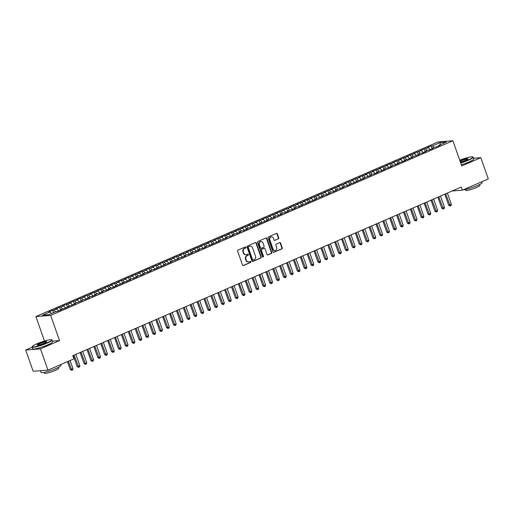<?xml version="1.0" encoding="UTF-8"?>
<svg xmlns="http://www.w3.org/2000/svg" width="514" height="514" viewBox="0 0 514 514"><rect width="100%" height="100%" fill="white"/><g stroke="black" fill="none" stroke-linecap="round" stroke-linejoin="round"><path stroke-width="0.77" d="M245.859 247.324A0.578 0.508 85.5 0 0 245.197 246.983L238.021 250.1A0.829 0.726 85.5 0 0 237.622 251.166L242.518 265.076A0.829 0.726 85.5 0 0 243.463 265.552L250.639 262.436A0.578 0.508 85.5 0 0 250.26 261.356L249.329 261.761A2.647 2.326 85.5 0 1 248.667 261.928A2.647 2.326 85.5 0 1 246.302 260.225L245.891 259.069A2.647 2.326 85.5 0 1 247.183 255.657L248.108 255.252A0.578 0.508 85.5 0 0 247.729 254.173L246.804 254.571A2.647 2.326 85.5 0 1 246.142 254.738A2.647 2.326 85.5 0 1 243.771 253.042L243.36 251.879A2.647 2.326 85.5 0 1 244.651 248.468L245.583 248.069A0.578 0.508 85.5 0 0 245.859 247.324M245.936 254.745A2.647 2.326 85.5 0 1 245.737 254.771A2.647 2.326 85.5 0 1 243.373 253.074L242.961 251.911A2.647 2.326 85.5 0 1 244.253 248.5L245.178 248.101A0.578 0.508 85.5 0 0 245.146 247.009M243.463 265.552L243.064 265.584A0.829 0.726 85.5 0 0 243.064 265.584L250.241 262.468A0.578 0.508 85.5 0 0 250.202 261.382M248.468 261.928A2.647 2.326 85.5 0 1 248.268 261.954A2.647 2.326 85.5 0 1 245.898 260.257L245.493 259.101A2.647 2.326 85.5 0 1 246.784 255.689L247.709 255.285A0.578 0.508 85.5 0 0 247.671 254.192M278.337 238.875A0.829 0.726 85.5 0 0 278.736 237.815L277.367 233.909A0.829 0.726 85.5 0 0 276.416 233.433L268.449 236.89A0.829 0.726 85.5 0 0 268.045 237.956L272.94 251.866A0.829 0.726 85.5 0 0 273.891 252.342L281.858 248.885A0.829 0.726 85.5 0 0 282.263 247.819L280.599 243.103A0.829 0.726 85.5 0 0 279.655 242.627L276.243 244.105A0.829 0.726 85.5 0 0 275.838 245.172L276.667 247.51A2.21 1.947 85.5 0 1 273.05 249.078L269.824 239.922A2.21 1.947 85.5 0 1 273.442 238.355L273.975 239.877A0.829 0.726 85.5 0 0 274.926 240.359L277.933 238.907A0.829 0.726 85.5 0 0 278.337 237.847L276.962 233.941A0.829 0.726 85.5 0 0 276.429 233.427M461.251 187.038L72.795 355.707L73.9 358.856L47.963 370.119L40.477 348.865L59.54 340.589L50.668 315.403L452.885 140.759L461.758 165.951L480.815 157.676L488.3 178.923L462.362 190.186L461.251 187.038M256.364 243.032A0.829 0.726 85.5 0 0 255.413 242.55L247.446 246.013A0.829 0.726 85.5 0 0 247.041 247.08L251.937 260.983A0.829 0.726 85.5 0 0 252.888 261.465L260.855 258.002A0.829 0.726 85.5 0 0 261.26 256.936L256.364 243.032L255.959 243.064A0.829 0.726 85.5 0 0 255.426 242.544M257.944 241.451L265.918 237.988A0.829 0.726 85.5 0 1 266.862 238.47L271.758 252.374A0.829 0.726 85.5 0 1 271.36 253.441L267.948 254.925A0.829 0.726 85.5 0 1 266.997 254.443L265.012 248.802A0.829 0.726 85.5 0 0 264.067 248.326L261.806 249.309A0.829 0.726 85.5 0 0 261.401 250.376L263.47 256.242A0.578 0.508 85.5 0 1 262.519 256.653L257.54 242.518A0.829 0.726 85.5 0 1 257.944 241.451M50.668 315.403L35.89 316.573L438.108 141.928L452.885 140.759M53.572 312.608L52.749 310.276L48.624 312.069L50.044 311.959L42.476 315.243L48.624 314.761L56.193 311.471L57.613 311.362L61.738 309.569L60.318 309.679L64.494 308.374L68.619 306.582L67.199 306.691L71.369 305.387L75.5 303.594L74.08 303.703L82.381 300.606L80.961 300.716L83.711 299.521L85.131 299.411L89.263 297.619L87.843 297.728L90.593 296.533L92.012 296.424L96.137 294.631L94.724 294.74L97.474 293.545L98.894 293.436L103.018 291.644L101.605 291.753L104.355 290.558L105.775 290.449L109.9 288.656L108.48 288.765L112.656 287.461L116.781 285.668L115.361 285.778L119.531 284.473L123.662 282.681L122.242 282.79L126.412 281.486L130.543 279.693L129.123 279.809L131.873 278.614L133.293 278.498L137.424 276.705L136.004 276.821L138.754 275.626L140.174 275.51L144.299 273.718L142.886 273.833L145.635 272.638L147.055 272.523L151.18 270.73L149.767 270.846L152.517 269.651L153.937 269.535L158.061 267.743L156.642 267.858L160.818 266.548L164.943 264.755L163.523 264.871L167.692 263.56L171.824 261.767L170.404 261.883L178.705 258.78L177.285 258.895L180.035 257.7L181.455 257.585L185.586 255.792L184.166 255.908L186.916 254.713L188.336 254.597L192.461 252.804L191.047 252.92L193.797 251.725L195.217 251.609L199.342 249.817L197.929 249.932L200.678 248.737L202.098 248.622L206.223 246.836L204.803 246.945L207.56 245.75L208.98 245.641L213.104 243.848L211.684 243.957L215.854 242.653L219.986 240.86L218.566 240.97L226.867 237.873L225.447 237.982L228.197 236.787L229.617 236.678L233.748 234.885L232.328 234.994L235.078 233.799L236.498 233.69L240.623 231.898L239.209 232.007L241.959 230.812L243.379 230.702L247.504 228.91L246.09 229.019L248.84 227.824L250.26 227.715L254.385 225.922L252.965 226.031L257.141 224.727L261.266 222.935L259.846 223.044L264.016 221.74L268.147 219.947L266.727 220.056L275.029 216.959L273.609 217.069L276.359 215.874L277.778 215.764L281.91 213.972L280.49 214.081L283.24 212.886L284.66 212.777L288.784 210.984L287.371 211.093L290.121 209.898L291.541 209.789L295.666 207.997L294.252 208.112L297.002 206.917L298.422 206.801L302.547 205.009L301.127 205.125L305.303 203.814L309.428 202.021L308.008 202.137L312.178 200.826L316.309 199.034L314.889 199.149L323.19 196.046L321.77 196.162L324.52 194.967L325.94 194.851L330.072 193.058L328.652 193.174L331.401 191.979L332.821 191.863L336.946 190.071L335.533 190.186L338.283 188.991L339.703 188.876L343.827 187.083L342.414 187.199L345.164 186.004L346.584 185.888L350.709 184.096L349.289 184.211L353.465 182.9L357.59 181.108L356.17 181.224L360.34 179.913L364.471 178.12L363.051 178.236L371.352 175.133L369.932 175.248L372.682 174.053L374.102 173.944L378.233 172.151L376.813 172.261L379.563 171.066L380.983 170.956L385.108 169.164L383.695 169.273L386.444 168.078L387.864 167.969L391.989 166.176L390.576 166.285L393.326 165.09L394.746 164.981L398.87 163.189L397.45 163.298L401.627 161.994L405.752 160.201L404.332 160.31L408.501 159.006L412.633 157.213L411.213 157.323L419.514 154.226L418.094 154.335L420.844 153.14L422.264 153.031L426.395 151.238L424.975 151.347L427.725 150.152L429.145 150.043L433.27 148.25L431.856 148.36L434.606 147.165L436.026 147.055L440.151 145.263L438.738 145.372L438.654 145.912M52.749 310.276L56.919 308.972L58.654 310.906M60.453 309.621L59.63 307.288L55.506 309.081L56.919 308.972M59.63 307.288L63.8 305.984L65.535 307.918M67.334 306.633L66.512 304.301L62.387 306.093L63.8 305.984M66.512 304.301L70.681 302.997L72.416 304.93M74.215 303.645L73.393 301.32L69.261 303.106L70.681 302.997M73.393 301.32L77.563 300.009L79.297 301.943M81.096 300.658L80.274 298.332L76.143 300.125L77.563 300.009M80.274 298.332L84.444 297.021L86.179 298.955M87.971 297.67L87.155 295.344L83.024 297.137L84.444 297.021M87.155 295.344L91.325 294.034L93.053 295.968M94.852 294.683L94.03 292.357L89.905 294.149L91.325 294.034M94.03 292.357L98.206 291.046L99.934 292.98M101.733 291.695L100.911 289.369L96.786 291.162L98.206 291.046M100.911 289.369L105.081 288.058L106.816 289.992M108.615 288.714L107.792 286.382L103.667 288.174L105.081 288.058M107.792 286.382L111.962 285.071L113.697 287.005M115.496 285.726L114.673 283.394L110.549 285.186L111.962 285.071M114.673 283.394L118.843 282.083L120.578 284.017M122.377 282.739L121.555 280.406L117.423 282.199L118.843 282.083M121.555 280.406L125.724 279.096L127.459 281.036M129.258 279.751L128.436 277.419L124.304 279.211L125.724 279.096M128.436 277.419L132.606 276.108L134.34 278.048M136.133 276.763L135.317 274.431L131.186 276.224L132.606 276.108M135.317 274.431L139.487 273.12L141.215 275.061M143.014 273.776L142.192 271.443L138.067 273.236L139.487 273.12M142.192 271.443L146.368 270.133L148.096 272.073M149.895 270.788L149.073 268.456L144.948 270.248L146.368 270.133M149.073 268.456L153.243 267.151L154.977 269.085M156.776 267.8L155.954 265.468L151.829 267.261L153.243 267.151M155.954 265.468L160.124 264.164L161.859 266.098M163.658 264.813L162.835 262.481L158.71 264.273L160.124 264.164M162.835 262.481L167.005 261.176L168.74 263.11M170.539 261.825L169.716 259.493L165.585 261.285L167.005 261.176M169.716 259.493L173.886 258.189L175.621 260.123M177.42 258.838L176.598 256.505L172.466 258.298L173.886 258.189M176.598 256.505L180.767 255.201L182.502 257.135M184.295 255.85L183.479 253.518L179.347 255.31L180.767 255.201M183.479 253.518L187.649 252.213L189.377 254.147M191.176 252.862L190.353 250.53L186.229 252.323L187.649 252.213M190.353 250.53L194.53 249.226L196.258 251.16M198.057 249.875L197.235 247.542L193.11 249.335L194.53 249.226M197.235 247.542L201.404 246.238L203.139 248.172M204.938 246.887L204.116 244.555L199.991 246.347L201.404 246.238M204.116 244.555L208.286 243.25L210.02 245.184M211.819 243.899L210.997 241.567L206.872 243.36L208.286 243.25M210.997 241.567L215.167 240.263L216.902 242.197M218.701 240.912L217.878 238.58L213.747 240.372L215.167 240.263M217.878 238.58L222.048 237.275L223.783 239.209M225.582 237.924L224.759 235.592L220.628 237.384L222.048 237.275M224.759 235.592L228.929 234.288L230.664 236.222M232.457 234.937L231.641 232.604L227.509 234.397L228.929 234.288M231.641 232.604L235.81 231.3L237.539 233.234M239.338 231.949L238.515 229.623L234.39 231.409L235.81 231.3M238.515 229.623L242.692 228.312L244.42 230.246M246.219 228.961L245.396 226.635L241.272 228.428L242.692 228.312M245.396 226.635L249.566 225.325L251.301 227.259M253.1 225.974L252.278 223.648L248.153 225.44L249.566 225.325M252.278 223.648L256.447 222.337L258.182 224.271M259.981 222.986L259.159 220.66L255.034 222.453L256.447 222.337M259.159 220.66L263.329 219.349L265.063 221.283M266.862 219.998L266.04 217.673L261.909 219.465L263.329 219.349M266.04 217.673L270.21 216.362L271.945 218.296M273.744 217.017L272.921 214.685L268.79 216.478L270.21 216.362M272.921 214.685L277.091 213.374L278.826 215.308M280.618 214.03L279.802 211.697L275.671 213.49L277.091 213.374M279.802 211.697L283.972 210.387L285.7 212.321M287.499 211.042L286.677 208.71L282.552 210.502L283.972 210.387M286.677 208.71L290.853 207.399L292.582 209.333M294.381 208.054L293.558 205.722L289.433 207.515L290.853 207.399M293.558 205.722L297.728 204.411L299.463 206.352M301.262 205.067L300.439 202.734L296.315 204.527L297.728 204.411M300.439 202.734L304.609 201.424L306.344 203.364M308.143 202.079L307.321 199.747L303.196 201.539L304.609 201.424M307.321 199.747L311.49 198.436L313.225 200.376M315.024 199.091L314.202 196.759L310.07 198.552L311.49 198.436M314.202 196.759L318.372 195.455L320.106 197.389M321.905 196.104L321.083 193.772L316.952 195.564L318.372 195.455M321.083 193.772L325.253 192.467L326.988 194.401M328.78 193.116L327.964 190.784L323.833 192.577L325.253 192.467M327.964 190.784L332.134 189.48L333.862 191.414M335.661 190.129L334.839 187.796L330.714 189.589L332.134 189.48M334.839 187.796L339.015 186.492L340.743 188.426M342.542 187.141L341.72 184.809L337.595 186.601L339.015 186.492M341.72 184.809L345.89 183.504L347.625 185.438M349.424 184.153L348.601 181.821L344.476 183.614L345.89 183.504M348.601 181.821L352.771 180.517L354.506 182.451M356.305 181.166L355.482 178.833L351.358 180.626L352.771 180.517M355.482 178.833L359.652 177.529L361.387 179.463M363.186 178.178L362.364 175.846L358.232 177.638L359.652 177.529M362.364 175.846L366.533 174.542L368.268 176.475M370.067 175.19L369.245 172.858L365.113 174.651L366.533 174.542M369.245 172.858L373.415 171.554L375.149 173.488M376.942 172.203L376.126 169.871L371.995 171.663L373.415 171.554M376.126 169.871L380.296 168.566L382.024 170.5M383.823 169.215L383.001 166.883L378.876 168.676L380.296 168.566M383.001 166.883L387.177 165.579L388.905 167.513M390.704 166.228L389.882 163.895L385.757 165.688L387.177 165.579M389.882 163.895L394.052 162.591L395.786 164.525M397.585 163.24L396.763 160.908L392.638 162.7L394.052 162.591M396.763 160.908L400.933 159.603L402.668 161.537M404.467 160.252L403.644 157.92L399.519 159.713L400.933 159.603M403.644 157.92L407.814 156.616L409.549 158.55M411.348 157.265L410.525 154.939L406.394 156.731L407.814 156.616M410.525 154.939L414.695 153.628L416.43 155.562M418.229 154.277L417.407 151.951L413.275 153.744L414.695 153.628M417.407 151.951L421.576 150.641L423.311 152.574M425.104 151.289L424.288 148.964L420.156 150.756L421.576 150.641M424.288 148.964L428.458 147.653L430.186 149.587M431.985 148.302L431.162 145.976L427.038 147.769L428.458 147.653M431.162 145.976L432.582 145.86L440.151 142.577L446.306 142.089L438.738 145.372M431.856 148.36L431.773 148.899M432.582 145.86L433.989 147.434M440.151 142.577L440.125 144.768M424.975 151.347L424.892 151.887M425.701 148.848L427.115 150.422M418.094 154.335L418.017 154.875M418.82 151.836L420.234 153.41M411.213 157.323L411.136 157.862M411.945 154.823L413.352 156.397M404.332 160.31L404.255 160.85M405.064 157.811L406.471 159.385M397.45 163.298L397.373 163.837M398.183 160.798L399.59 162.373M390.576 166.285L390.492 166.825M391.302 163.786L392.709 165.36M383.695 169.273L383.611 169.813M384.421 166.774L385.828 168.348M376.813 172.261L376.73 172.8M377.539 169.761L378.953 171.335M369.932 175.248L369.855 175.788M370.658 172.749L372.072 174.323M363.051 178.236L362.974 178.776M363.784 175.737L365.191 177.311M356.17 181.224L356.093 181.763M356.902 178.724L358.309 180.292M349.289 184.211L349.212 184.751M350.021 181.712L351.428 183.28M342.414 187.199L342.33 187.738M343.14 184.699L344.547 186.267M335.533 190.186L335.449 190.726M336.259 187.687L337.666 189.255M328.652 193.174L328.568 193.714M329.378 190.675L330.791 192.242M321.77 196.162L321.693 196.695M322.496 193.662L323.91 195.23M314.889 199.149L314.812 199.683M315.622 196.644L317.029 198.218M308.008 202.137L307.931 202.67M308.741 199.631L310.148 201.205M301.127 205.125L301.05 205.658M301.859 202.619L303.266 204.193M294.252 208.112L294.169 208.645M294.978 205.606L296.385 207.181M287.371 211.093L287.287 211.633M288.097 208.594L289.504 210.168M280.49 214.081L280.406 214.621M281.216 211.582L282.629 213.156M273.609 217.069L273.532 217.608M274.335 214.569L275.748 216.143M266.727 220.056L266.65 220.596M267.46 217.557L268.867 219.131M259.846 223.044L259.769 223.584M260.579 220.545L261.986 222.119M252.965 226.031L252.888 226.571M253.698 223.532L255.105 225.106M246.09 229.019L246.007 229.559M246.816 226.52L248.223 228.094M239.209 232.007L239.126 232.546M239.935 229.507L241.342 231.082M232.328 234.994L232.244 235.534M233.054 232.495L234.468 234.069M225.447 237.982L225.37 238.522M226.173 235.483L227.586 237.057M218.566 240.97L218.489 241.509M219.298 238.47L220.705 240.044M211.684 243.957L211.607 244.497M212.417 241.458L213.824 243.032M204.803 246.945L204.726 247.485M205.536 244.446L206.943 246.02M197.929 249.932L197.845 250.472M198.655 247.433L200.062 249.007M191.047 252.92L190.964 253.46M191.773 250.421L193.18 251.988M184.166 255.908L184.083 256.447M184.892 253.408L186.306 254.976M177.285 258.895L177.208 259.435M178.011 256.396L179.425 257.964M170.404 261.883L170.327 262.423M171.136 259.384L172.543 260.951M163.523 264.871L163.446 265.41M164.255 262.371L165.662 263.939M156.642 267.858L156.564 268.392M157.374 265.359L158.781 266.927M149.767 270.846L149.683 271.379M150.493 268.34L151.9 269.914M142.886 273.833L142.802 274.367M143.612 271.328L145.019 272.902M136.004 276.821L135.921 277.354M136.73 274.315L138.144 275.889M129.123 279.809L129.046 280.342M129.849 277.303L131.263 278.877M122.242 282.79L122.165 283.33M122.974 280.291L124.382 281.865M115.361 285.778L115.284 286.317M116.093 283.278L117.5 284.852M108.48 288.765L108.403 289.305M109.212 286.266L110.619 287.84M101.605 291.753L101.521 292.293M102.331 289.253L103.738 290.828M94.724 294.74L94.64 295.28M95.45 292.241L96.857 293.815M87.843 297.728L87.759 298.268M88.569 295.229L89.982 296.803M80.961 300.716L80.884 301.255M81.687 298.216L83.101 299.791M74.08 303.703L74.003 304.243M74.813 301.204L76.22 302.778M67.199 306.691L67.122 307.231M67.932 304.192L69.339 305.766M60.318 309.679L60.241 310.218M61.05 307.179L62.457 308.753M54.169 310.167L55.576 311.741M452.14 190.996L462.362 190.186M480.815 157.676L473.561 158.248M32.17 347.226L25.7 350.034L40.477 348.865M25.7 350.034L33.185 371.288L47.963 370.119M44.493 341.013L35.89 316.573M50.044 311.959L51.451 313.534M59.54 340.589L52.364 341.155M252.477 261.498A0.829 0.726 85.5 0 0 252.49 261.498L260.457 258.034A0.829 0.726 85.5 0 0 260.861 256.968L255.959 243.064M248.57 246.771A0.578 0.508 85.5 0 0 248.288 247.517L252.586 259.724A0.578 0.508 85.5 0 0 253.248 260.058L254.224 259.634A2.647 2.326 85.5 0 0 255.516 256.223L252.58 247.876A2.647 2.326 85.5 0 0 250.209 246.18A2.647 2.326 85.5 0 0 249.547 246.347L248.172 246.804A0.578 0.508 85.5 0 0 247.889 247.549L248.288 247.517M252.849 260.09A0.578 0.508 85.5 0 1 252.188 259.756L247.889 247.549M250.01 246.206A2.647 2.326 85.5 0 0 249.81 246.212A2.647 2.326 85.5 0 0 249.149 246.379L249.547 246.347M248.172 246.804L249.149 246.379M267.948 254.925L267.55 254.957A0.829 0.726 85.5 0 0 267.55 254.957L270.955 253.473A0.829 0.726 85.5 0 0 271.36 252.406L266.464 238.502A0.829 0.726 85.5 0 0 265.924 237.988M263.663 248.358L264.067 248.326A0.829 0.726 85.5 0 0 263.663 248.358L261.401 249.341A0.829 0.726 85.5 0 0 261.003 250.408L263.065 256.274L263.47 256.242M262.834 256.994A0.578 0.508 85.5 0 0 263.065 256.274M262.95 242.955A2.21 1.947 85.5 0 0 259.339 244.523L260.476 247.748A0.829 0.726 85.5 0 0 261.42 248.223L263.682 247.24A0.829 0.726 85.5 0 0 264.087 246.18L262.95 242.955M260.771 241.561A2.21 1.947 85.5 0 0 258.94 244.555L259.339 244.523M261.016 248.262A0.829 0.726 85.5 0 1 260.078 247.78L258.94 244.555M274.515 240.398A0.829 0.726 85.5 0 0 274.527 240.391L277.933 238.907M271.257 236.96A2.21 1.947 85.5 0 0 269.426 239.954L269.824 239.922M274.829 250.504A2.21 1.947 85.5 0 1 272.651 249.11L269.426 239.954M273.891 252.342L273.487 252.374A0.829 0.726 85.5 0 0 273.487 252.374L281.46 248.917A0.829 0.726 85.5 0 0 281.865 247.851L280.201 243.135A0.829 0.726 85.5 0 0 279.661 242.621M67.469 361.644L70.264 369.572L72.982 368.75L70.077 360.513M68.362 361.258L71.838 370.318L70.264 369.572M72.982 368.75L72.525 370.016L71.838 370.318M73.239 355.508L77.139 366.585L78.141 366.508L79.863 365.762L75.854 354.377M74.132 355.123L78.719 367.33L77.139 366.585M79.863 365.762L79.407 367.028L78.719 367.33M80.12 352.52L84.02 363.597L85.022 363.52L86.737 362.775L82.735 351.39M81.013 352.135L85.6 364.342L84.02 363.597M86.737 362.775L86.288 364.047L85.6 364.342M46.832 342.941A10.28 1.413 -19.4 0 0 51.496 339.76A10.28 1.413 -19.4 0 0 37.085 343.718A10.28 1.413 -19.4 0 0 32.292 346.526A10.28 1.413 -19.4 0 0 36.738 346.391A10.28 1.413 -19.4 0 0 46.832 342.941M51.496 339.76L51.811 339.915A10.531 1.446 160.6 0 1 51.978 340.069A10.531 1.446 160.6 0 1 47.037 343.172A10.531 1.446 160.6 0 1 32.112 347.066A10.531 1.446 160.6 0 1 32.138 346.841L32.292 346.526M44.397 343.134A5.14 0.707 160.6 0 1 37.194 345.112A5.14 0.707 160.6 0 1 39.527 343.519A5.14 0.707 160.6 0 1 44.57 341.797A5.14 0.707 160.6 0 1 46.793 341.733A5.14 0.707 160.6 0 1 44.397 343.134M46.639 341.919A4.889 0.675 -19.4 0 0 39.726 343.75A4.889 0.675 -19.4 0 0 37.432 345.157M60.62 364.619L60.903 365.409A10.531 1.446 160.6 0 1 55.962 368.512A10.531 1.446 160.6 0 1 41.036 372.406L40.439 370.71M58.455 367.337L58.757 368.204A7.582 1.041 160.6 0 1 55.204 370.433A7.582 1.041 160.6 0 1 44.455 373.241L44.153 372.374M51.978 340.069L52.589 341.797A10.531 1.446 160.6 0 1 47.648 344.9A10.531 1.446 160.6 0 1 32.723 348.794L32.112 347.066M42.855 370.523A10.531 1.446 160.6 0 1 40.844 370.678M460.634 162.758A10.28 1.413 -19.4 0 0 468.042 160.06A10.28 1.413 -19.4 0 0 472.707 156.879A10.28 1.413 -19.4 0 0 459.741 160.227M472.707 156.879L473.021 157.027A10.531 1.446 160.6 0 1 473.188 157.181A10.531 1.446 160.6 0 1 468.248 160.284A10.531 1.446 160.6 0 1 460.73 163.034M460.004 160.966A5.14 0.707 160.6 0 1 460.73 160.638A5.14 0.707 160.6 0 1 465.78 158.91A5.14 0.707 160.6 0 1 468.003 158.845A5.14 0.707 160.6 0 1 465.607 160.252A5.14 0.707 160.6 0 1 460.377 162.019M467.849 159.032A4.889 0.675 -19.4 0 0 460.936 160.863A4.889 0.675 -19.4 0 0 460.101 161.248M481.83 181.731L482.113 182.528A10.531 1.446 160.6 0 1 477.172 185.631A10.531 1.446 160.6 0 1 463.313 189.775M479.665 184.455L479.967 185.316A7.582 1.041 160.6 0 1 476.414 187.552A7.582 1.041 160.6 0 1 465.665 190.353L465.363 189.493M473.188 157.181L473.799 158.916A10.531 1.446 160.6 0 1 468.858 162.013A10.531 1.446 160.6 0 1 461.341 164.763M87.001 349.539L90.901 360.61L93.619 359.787L89.609 348.402M87.894 349.147L92.475 361.355L90.901 360.61M93.619 359.787L93.162 361.059L92.475 361.355M93.882 346.552L97.782 357.622L100.5 356.8L96.491 345.414M94.775 346.16L99.356 358.367L97.782 357.622M100.5 356.8L100.044 358.072L99.356 358.367M100.763 343.564L104.663 354.634L107.381 353.812L103.372 342.427M101.65 343.172L106.237 355.38L104.663 354.634M107.381 353.812L106.925 355.084L106.237 355.38M107.644 340.576L111.544 351.647L114.262 350.824L110.253 339.439M108.531 340.184L113.119 352.392L111.544 351.647M114.262 350.824L113.806 352.096L113.119 352.392M114.526 337.589L118.426 348.659L121.143 347.837L117.134 336.452M115.412 337.203L120 349.404L118.426 348.659M121.143 347.837L120.687 349.109L120 349.404M121.4 334.601L125.3 345.671L128.025 344.849L124.015 333.464M122.293 334.216L126.881 346.417L125.3 345.671M128.025 344.849L127.568 346.121L126.881 346.417M128.282 331.614L132.182 342.69L134.899 341.861L130.897 330.476M129.175 331.228L133.762 343.429L132.182 342.69M134.899 341.861L134.45 343.134L133.762 343.429M135.163 328.626L139.063 339.703L141.78 338.874L137.771 327.489M136.056 328.24L140.637 340.441L139.063 339.703M141.78 338.874L141.324 340.146L140.637 340.441M142.044 325.638L145.944 336.715L148.662 335.886L144.652 324.501M142.937 325.253L147.518 337.454L145.944 336.715M148.662 335.886L148.205 337.158L147.518 337.454M148.925 322.651L152.825 333.727L155.543 332.899L151.534 321.513M149.812 322.265L154.399 334.466L152.825 333.727M155.543 332.899L155.087 334.171L154.399 334.466M155.806 319.663L159.706 330.74L162.424 329.911L158.415 318.532M156.693 319.278L161.28 331.479L159.706 330.74M162.424 329.911L161.968 331.183L161.28 331.479M162.687 316.675L166.587 327.752L169.305 326.923L165.296 315.545M163.574 316.29L168.162 328.497L166.587 327.752M169.305 326.923L168.849 328.195L168.162 328.497M169.562 313.688L173.462 324.764L174.464 324.681L176.186 323.936L172.177 312.557M170.455 313.302L175.043 325.51L173.462 324.764M176.186 323.936L175.73 325.208L175.043 325.51M176.443 310.7L180.343 321.777L181.346 321.7L183.061 320.948L179.058 309.569M177.336 310.315L181.924 322.522L180.343 321.777M183.061 320.948L182.611 322.22L181.924 322.522M183.325 307.713L187.224 318.789L188.227 318.712L189.942 317.96L185.933 306.582M184.218 307.327L188.799 319.535L187.224 318.789M189.942 317.96L189.486 319.233L188.799 319.535M190.206 304.725L194.106 315.802L195.102 315.724L196.823 314.973L192.814 303.594M191.099 304.339L195.68 316.547L194.106 315.802M196.823 314.973L196.367 316.245L195.68 316.547M197.087 301.737L200.987 312.814L201.983 312.737L203.705 311.985L199.695 300.606M197.974 301.352L202.561 313.559L200.987 312.814M203.705 311.985L203.248 313.257L202.561 313.559M203.968 298.75L207.868 309.826L208.864 309.749L210.586 308.998L206.577 297.619M204.855 298.364L209.442 310.572L207.868 309.826M210.586 308.998L210.13 310.27L209.442 310.572M210.849 295.762L214.749 306.839L215.745 306.762L217.467 306.01L213.458 294.631M211.736 295.377L216.323 307.584L214.749 306.839M217.467 306.01L217.011 307.282L216.323 307.584M217.724 292.774L221.624 303.851L222.626 303.774L224.348 303.029L220.339 291.644M218.617 292.389L223.204 304.596L221.624 303.851M224.348 303.029L223.892 304.294L223.204 304.596M224.605 289.787L228.505 300.863L229.507 300.786L231.223 300.041L227.22 288.656M225.498 289.401L230.079 301.609L228.505 300.863M231.223 300.041L230.773 301.307L230.079 301.609M231.486 286.799L235.386 297.876L236.389 297.799L238.104 297.053L234.095 285.668M232.379 286.414L236.96 298.621L235.386 297.876M238.104 297.053L237.648 298.319L236.96 298.621M238.367 283.812L242.267 294.888L244.985 294.066L240.976 282.681M239.261 283.426L243.842 295.634L242.267 294.888M244.985 294.066L244.529 295.332L243.842 295.634M245.249 280.824L249.149 291.901L251.866 291.078L247.857 279.693M246.135 280.438L250.723 292.646L249.149 291.901M251.866 291.078L251.41 292.344L250.723 292.646M252.13 277.843L256.03 288.913L258.748 288.091L254.738 276.705M253.016 277.451L257.604 289.658L256.03 288.913M258.748 288.091L258.291 289.363L257.604 289.658M259.011 274.855L262.911 285.925L265.629 285.103L261.62 273.718M259.898 274.463L264.485 286.671L262.911 285.925M265.629 285.103L265.173 286.375L264.485 286.671M265.886 271.867L269.786 282.938L272.51 282.115L268.501 270.73M266.779 271.476L271.366 283.683L269.786 282.938M272.51 282.115L272.054 283.387L271.366 283.683M272.767 268.88L276.667 279.95L279.385 279.128L275.382 267.743M273.66 268.488L278.241 280.695L276.667 279.95M279.385 279.128L278.935 280.4L278.241 280.695M279.648 265.892L283.548 276.962L286.266 276.14L282.257 264.755M280.541 265.507L285.122 277.708L283.548 276.962M286.266 276.14L285.81 277.412L285.122 277.708M286.529 262.905L290.429 273.975L293.147 273.152L289.138 261.767M287.422 262.519L292.003 274.72L290.429 273.975M293.147 273.152L292.691 274.425L292.003 274.72M293.41 259.917L297.31 270.994L300.028 270.165L296.019 258.78M294.297 259.531L298.885 271.733L297.31 270.994M300.028 270.165L299.572 271.437L298.885 271.733M300.292 256.929L304.192 268.006L306.909 267.177L302.9 255.792M301.178 256.544L305.766 268.745L304.192 268.006M306.909 267.177L306.453 268.449L305.766 268.745M307.173 253.942L311.073 265.018L313.791 264.19L309.781 252.804M308.059 253.556L312.647 265.757L311.073 265.018M313.791 264.19L313.334 265.462L312.647 265.757M314.048 250.954L317.948 262.031L320.672 261.202L316.663 249.817M314.941 250.569L319.528 262.77L317.948 262.031M320.672 261.202L320.216 262.474L319.528 262.77M320.929 247.966L324.829 259.043L325.831 258.96L327.546 258.214L323.544 246.836M321.822 247.581L326.403 259.782L324.829 259.043M327.546 258.214L327.097 259.486L326.403 259.782M327.81 244.979L331.71 256.056L332.712 255.972L334.428 255.227L330.418 243.848M328.703 244.593L333.284 256.794L331.71 256.056M334.428 255.227L333.971 256.499L333.284 256.794M334.691 241.991L338.591 253.068L341.309 252.239L337.3 240.86M335.584 241.606L340.165 253.813L338.591 253.068M341.309 252.239L340.853 253.511L340.165 253.813M341.572 239.004L345.472 250.08L348.19 249.251L344.181 237.873M342.459 238.618L347.046 250.826L345.472 250.08M348.19 249.251L347.734 250.524L347.046 250.826M348.453 236.016L352.353 247.093L353.349 247.016L355.071 246.264L351.062 234.885M349.34 235.63L353.928 247.838L352.353 247.093M355.071 246.264L354.615 247.536L353.928 247.838M355.335 233.028L359.235 244.105L360.23 244.028L361.952 243.276L357.943 231.898M356.221 232.643L360.809 244.85L359.235 244.105M361.952 243.276L361.496 244.548L360.809 244.85M362.209 230.041L366.109 241.117L367.112 241.04L368.834 240.289L364.824 228.91M363.102 229.655L367.69 241.863L366.109 241.117M368.834 240.289L368.377 241.561L367.69 241.863M369.091 227.053L372.991 238.13L373.993 238.053L375.708 237.301L371.706 225.922M369.984 226.668L374.565 238.875L372.991 238.13M375.708 237.301L375.259 238.573L374.565 238.875M375.972 224.065L379.872 235.142L380.874 235.065L382.589 234.313L378.58 222.935M376.865 223.68L381.446 235.887L379.872 235.142M382.589 234.313L382.133 235.585L381.446 235.887M382.853 221.078L386.753 232.155L387.749 232.077L389.471 231.326L385.461 219.947M383.746 220.692L388.327 232.9L386.753 232.155M389.471 231.326L389.014 232.598L388.327 232.9M389.734 218.09L393.634 229.167L396.352 228.344L392.343 216.959M390.621 217.705L395.208 229.912L393.634 229.167M396.352 228.344L395.896 229.61L395.208 229.912M396.615 215.103L400.515 226.179L403.233 225.357L399.224 213.972M397.502 214.717L402.089 226.925L400.515 226.179M403.233 225.357L402.777 226.623L402.089 226.925M403.496 212.115L407.396 223.192L410.114 222.369L406.105 210.984M404.383 211.729L408.971 223.937L407.396 223.192M410.114 222.369L409.658 223.635L408.971 223.937M410.371 209.127L414.271 220.204L415.273 220.127L416.995 219.382L412.986 207.997M411.264 208.742L415.852 220.949L414.271 220.204M416.995 219.382L416.539 220.647L415.852 220.949M417.252 206.146L421.152 217.216L423.87 216.394L419.867 205.009M418.145 205.754L422.726 217.962L421.152 217.216M423.87 216.394L423.42 217.666L422.726 217.962M424.134 203.158L428.034 214.229L430.751 213.406L426.742 202.021M425.027 202.767L429.608 214.974L428.034 214.229M430.751 213.406L430.295 214.679L429.608 214.974M431.015 200.171L434.915 211.241L437.632 210.419L433.623 199.034M431.908 199.779L436.489 211.986L434.915 211.241M437.632 210.419L437.176 211.691L436.489 211.986M437.896 197.183L441.796 208.254L444.514 207.431L440.504 196.046M438.783 196.791L443.37 208.999L441.796 208.254M444.514 207.431L444.057 208.703L443.37 208.999M444.777 194.196L448.677 205.266L451.395 204.443L447.386 193.058M445.664 193.804L450.251 206.011L448.677 205.266M451.395 204.443L450.939 205.716L450.251 206.011M244.253 248.5L244.651 248.468M242.961 251.911L243.36 251.879M243.373 253.074L243.771 253.042M247.709 255.285L248.108 255.252M246.784 255.689L247.183 255.657M245.493 259.101L245.891 259.069M245.898 260.257L246.302 260.225M250.241 262.468L250.639 262.436M245.178 248.101L245.583 248.069M260.861 256.968L261.26 256.936M260.457 258.034L260.855 258.002M252.49 261.498L252.888 261.465M252.188 259.756L252.586 259.724M266.464 238.502L266.862 238.47M271.36 252.406L271.758 252.374M270.955 253.473L271.36 253.441M261.401 249.341L261.806 249.309M261.003 250.408L261.401 250.376M260.078 247.78L260.476 247.748M274.527 240.391L274.926 240.359M272.651 249.11L273.05 249.078M280.201 243.135L280.599 243.103M281.865 247.851L282.263 247.819M281.46 248.917L281.858 248.885M276.962 233.941L277.367 233.909M278.337 237.847L278.736 237.815M245.737 254.771L246.142 254.738M248.268 261.954L248.667 261.928M252.702 260.129L253.106 260.097M249.81 246.212L250.209 246.18M263.875 248.307L264.273 248.275M260.572 241.561L260.971 241.529M260.816 248.307L261.215 248.275M271.058 236.967L271.456 236.935M274.63 250.53L275.035 250.498"/></g></svg>
